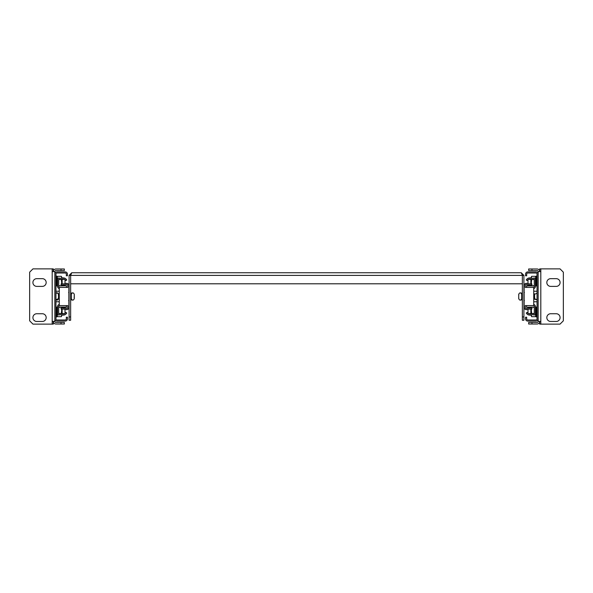 <?xml version="1.0" encoding="UTF-8"?>
<svg xmlns="http://www.w3.org/2000/svg" width="593" height="593" viewBox="0 0 593 593"><rect width="100%" height="100%" fill="white"/><g stroke="black" fill="none" stroke-linecap="round" stroke-linejoin="round"><path stroke-width="0.89" d="M71.753 272.743L69.099 275.397L70.641 275.397L70.789 274.841L70.649 275.397L71.753 272.743L521.247 272.743L522.218 274.878M69.099 275.397L69.099 316.944L70.641 316.944L70.641 320.257L69.099 320.257L69.099 316.944M521.247 272.743L523.901 275.397L522.359 275.397L522.351 283.795L70.649 283.795L70.649 275.397L70.641 316.944M70.649 275.397L522.351 275.397L522.211 274.841M523.901 275.397L523.901 320.257L522.359 320.257L522.359 316.944L523.901 316.944M522.359 275.397L522.359 316.944M560.088 282.52A3.869 3.869 0 0 0 556.227 278.658L550.697 278.658A3.869 3.869 0 0 0 546.828 282.52A3.869 3.869 0 0 0 550.697 286.389L556.227 286.389A3.869 3.869 0 0 0 560.088 282.52M560.088 317.603A3.869 3.869 0 0 0 556.227 313.734L550.697 313.734A3.869 3.869 0 0 0 546.828 317.603A3.869 3.869 0 0 0 550.697 321.473L556.227 321.473A3.869 3.869 0 0 0 560.088 317.603M538.155 321.362A1.104 1.104 0 0 1 537.05 322.466L531.965 322.466L531.965 324.015L537.05 324.015A2.654 2.654 0 0 0 539.704 321.362L539.704 324.126L540.809 324.126L540.809 321.362L538.155 321.362L538.155 271.638L540.809 271.638L540.809 268.874L539.704 268.874L539.704 271.638A2.654 2.654 0 0 0 537.05 268.985L531.965 268.985L531.965 270.534L537.05 270.534A1.104 1.104 0 0 1 538.155 271.638M540.809 324.126L560.037 324.126L563.35 320.813L563.35 272.187L560.037 268.874L540.809 268.874M531.965 270.534L528.652 270.534L528.652 268.985L531.965 268.985M531.965 324.015L528.652 324.015L528.652 322.466L531.965 322.466M52.191 324.126L52.191 321.362L54.845 321.362A1.104 1.104 0 0 0 55.95 322.466L61.035 322.466L61.035 324.015L55.95 324.015A2.654 2.654 0 0 1 53.296 321.362L53.296 324.126L32.963 324.126L29.65 320.813L29.65 272.187L32.963 268.874L53.296 268.874L53.296 271.638A2.654 2.654 0 0 1 55.95 268.985L61.035 268.985L61.035 270.534L55.95 270.534A1.104 1.104 0 0 0 54.845 271.638L52.191 271.638L52.191 268.874M36.773 286.389A3.869 3.869 0 0 1 32.911 282.52A3.869 3.869 0 0 1 36.773 278.658L42.303 278.658A3.869 3.869 0 0 1 46.172 282.52A3.869 3.869 0 0 1 42.303 286.389L36.773 286.389M36.773 321.473A3.869 3.869 0 0 1 32.911 317.603A3.869 3.869 0 0 1 36.773 313.734L42.303 313.734A3.869 3.869 0 0 1 46.172 317.603A3.869 3.869 0 0 1 42.303 321.473L36.773 321.473M54.845 299.265L54.845 293.735M54.845 321.362L54.845 271.638M61.035 270.534L64.348 270.534L64.348 268.985L61.035 268.985M61.035 324.015L64.348 324.015L64.348 322.466L61.035 322.466M55.95 285.73L57.603 285.73M58.707 285.73L66.446 285.73L58.707 285.922M58.707 307.27L66.446 307.27L66.446 305.617M66.446 287.383L66.446 285.922M54.845 274.122A2.209 2.209 0 0 1 57.054 271.913L65.23 271.913A2.209 2.209 0 0 1 67.439 274.122L67.439 275.782L66.334 275.782L66.334 274.122A1.104 1.104 0 0 0 65.23 273.017L57.054 273.017A1.104 1.104 0 0 0 55.95 274.122L55.95 318.878A1.104 1.104 0 0 0 57.054 319.983L65.23 319.983A1.104 1.104 0 0 0 66.334 318.878L66.334 317.218L67.439 317.218L67.439 318.878A2.209 2.209 0 0 1 65.23 321.087L57.054 321.087A2.209 2.209 0 0 1 54.845 318.878M59.678 287.627L59.322 287.449A1.104 1.104 0 0 1 58.707 286.463L58.707 279.125A6.627 6.627 0 0 0 62.384 279.103A2.928 2.928 0 0 1 65.801 280.548L66.779 280.037A4.032 4.032 0 0 0 62.072 278.043A5.522 5.522 0 0 1 59.011 278.058A1.104 1.104 0 0 0 57.603 279.125L57.603 286.463A2.209 2.209 0 0 0 58.826 288.435L59.263 288.658M59.678 305.373L59.322 305.551A1.104 1.104 0 0 0 58.707 306.537L58.707 313.875A6.627 6.627 0 0 1 62.384 313.897A2.928 2.928 0 0 0 65.801 312.452L66.779 312.963A4.032 4.032 0 0 1 62.072 314.957A5.522 5.522 0 0 0 59.011 314.942A1.104 1.104 0 0 1 57.603 313.875L57.603 306.537A2.209 2.209 0 0 1 58.826 304.565L59.263 304.342M68.877 285.559L68.877 307.441A2.209 2.209 0 0 1 66.668 309.65A5.522 5.522 0 0 1 64.948 309.376A5.522 5.522 0 0 0 61.361 309.427L60.99 308.39A6.627 6.627 0 0 1 65.289 308.323A4.418 4.418 0 0 0 66.668 308.545A1.104 1.104 0 0 0 67.772 307.441L67.772 305.617L60.367 305.617A1.104 1.104 0 0 1 59.263 304.513L59.263 288.487A1.104 1.104 0 0 1 60.367 287.383L67.772 287.383L67.772 285.559A1.104 1.104 0 0 0 66.668 284.455A4.418 4.418 0 0 0 65.289 284.677A6.627 6.627 0 0 1 60.99 284.61L61.361 283.573A5.522 5.522 0 0 0 64.948 283.624A5.522 5.522 0 0 1 66.668 283.35A2.209 2.209 0 0 1 68.877 285.559M518.845 298.086L518.719 298.702C519.698 300.614 520.691 300.621 521.692 298.709L522.359 298.709L521.692 298.709C520.691 300.621 519.698 300.614 518.719 298.702L518.719 294.298C519.698 292.386 520.691 292.379 521.692 294.291L521.692 298.694M521.692 294.306L522.359 294.291M537.05 276.056L536.391 276.056L536.391 285.73M527.992 279.607L527.992 283.602M527.992 284.759L527.992 285.73M530.861 283.788L530.861 279.17M530.861 278.028L531.676 276.308L531.195 278.117M534.293 279.496L531.676 279.496L531.239 283.699M535.575 285.878L536.072 282.691L535.575 276.308L531.676 276.308M530.861 285.73L530.861 284.914M531.41 284.796L531.632 285.73M527.992 307.27L527.992 308.241M527.992 309.398L527.992 313.393M536.391 307.27L536.391 316.944L537.05 316.944M530.861 313.83L530.861 309.212M530.861 308.086L530.861 307.27M531.632 307.27L531.41 308.204M531.239 309.301L531.676 313.504L534.293 313.504M536.391 315.283L535.575 316.692L536.072 310.309L535.575 307.122M531.195 314.883L531.676 316.692L530.861 314.972M535.575 316.692L531.676 316.692M65.008 283.602L65.008 279.607M65.008 285.73L65.008 284.759M65.008 308.241L65.008 307.27M65.008 313.393L65.008 309.398M61.805 278.117L61.324 276.308L57.425 276.308L56.928 282.691L57.425 285.878M62.139 283.788L62.139 279.17M62.139 278.028L61.324 276.308M61.761 283.699L61.324 279.496L58.707 279.496M62.139 285.73L62.139 284.914M61.368 285.73L61.59 284.796M55.95 276.056L56.609 276.056L56.609 285.73M57.425 307.122L56.928 310.309L57.425 316.692L61.324 316.692L61.805 314.883M62.139 313.83L62.139 309.212M62.139 308.086L62.139 307.27M58.707 313.504L61.324 313.504L61.761 309.301M61.59 308.204L61.383 307.344M61.324 316.692L62.139 314.972M56.609 307.27L56.609 316.944L55.95 316.944M58.351 294.914L58.425 293.883M74.155 298.079L74.281 294.298C73.339 292.386 72.353 292.379 71.308 294.291L71.308 294.306M71.308 298.694L71.308 294.291L70.641 294.291M537.05 307.27L535.397 307.27M534.293 307.27L526.554 307.27L534.293 307.078M534.293 285.73L526.554 285.73L526.554 287.383M526.554 305.617L526.554 307.078M538.155 318.878A2.209 2.209 0 0 1 535.946 321.087L527.77 321.087A2.209 2.209 0 0 1 525.561 318.878L525.561 317.218L526.666 317.218L526.666 318.878A1.104 1.104 0 0 0 527.77 319.983L535.946 319.983A1.104 1.104 0 0 0 537.05 318.878L537.05 274.122A1.104 1.104 0 0 0 535.946 273.017L527.77 273.017A1.104 1.104 0 0 0 526.666 274.122L526.666 275.782L525.561 275.782L525.561 274.122A2.209 2.209 0 0 1 527.77 271.913L535.946 271.913A2.209 2.209 0 0 1 538.155 274.122M533.322 305.373L533.678 305.551A1.104 1.104 0 0 1 534.293 306.537L534.293 313.875A6.627 6.627 0 0 0 530.616 313.897A2.928 2.928 0 0 1 527.199 312.452L526.221 312.963A4.032 4.032 0 0 0 530.928 314.957A5.522 5.522 0 0 1 533.989 314.942A1.104 1.104 0 0 0 535.397 313.875L535.397 306.537A2.209 2.209 0 0 0 534.174 304.565L533.737 304.342M533.322 287.627L533.678 287.449A1.104 1.104 0 0 0 534.293 286.463L534.293 279.125A6.627 6.627 0 0 1 530.616 279.103A2.928 2.928 0 0 0 527.199 280.548L526.221 280.037A4.032 4.032 0 0 1 530.928 278.043A5.522 5.522 0 0 0 533.989 278.058A1.104 1.104 0 0 1 535.397 279.125L535.397 286.463A2.209 2.209 0 0 1 534.174 288.435L533.737 288.658M524.123 307.441L524.123 285.559A2.209 2.209 0 0 1 526.332 283.35A5.522 5.522 0 0 1 528.052 283.624A5.522 5.522 0 0 0 531.639 283.573L532.01 284.61A6.627 6.627 0 0 1 527.711 284.677A4.418 4.418 0 0 0 526.332 284.455A1.104 1.104 0 0 0 525.228 285.559L525.228 287.383L532.633 287.383A1.104 1.104 0 0 1 533.737 288.487L533.737 304.513A1.104 1.104 0 0 1 532.633 305.617L525.228 305.617L525.228 307.441A1.104 1.104 0 0 0 526.332 308.545A4.418 4.418 0 0 0 527.711 308.323A6.627 6.627 0 0 1 532.01 308.39L531.639 309.427A5.522 5.522 0 0 0 528.052 309.376A5.522 5.522 0 0 1 526.332 309.65A2.209 2.209 0 0 1 524.123 307.441M540.809 321.362L540.809 271.638M52.191 321.362L52.191 271.638M66.446 307.078L58.707 307.078M57.603 307.078L55.95 307.078M59.263 301.77L55.95 301.77M58.41 299.161L59.263 299.161M59.263 293.839L58.41 293.839M55.95 291.23L59.263 291.23M57.603 285.922L55.95 285.922M526.554 285.922L534.293 285.922M535.397 285.922L537.05 285.922M533.737 291.23L537.05 291.23M534.59 293.839L533.737 293.839M533.737 299.161L534.59 299.161M537.05 301.77L533.737 301.77M535.397 307.078L537.05 307.078M55.95 307.27L57.603 307.27M522.359 299.754L520.758 300.08M522.359 293.246L520.758 292.92M524.368 300.518L523.901 300.317L524.368 300.518M518.845 294.914L518.719 294.298C519.698 292.386 520.691 292.379 521.692 294.291M524.368 292.482L523.901 292.683M534.567 299.087L537.05 299.754L534.619 299.235M534.649 294.914L534.515 294.298L537.05 293.246L534.515 294.298L537.05 293.246L534.515 294.298L534.649 298.086M534.515 298.702L537.05 299.754L534.515 298.702L534.515 294.298M528.341 279.37L530.861 279.37M536.391 277.717L535.575 276.308M528.341 313.63L530.861 313.63M64.659 279.37L62.139 279.37M64.659 313.63L62.139 313.63M56.609 277.717L57.425 276.308M56.609 315.283L57.425 316.692M57.462 292.89L56.698 292.846M56.187 293.053L58.04 293.238M55.95 293.246L57.684 292.979L58.485 294.298L58.485 298.702L55.95 299.754L58.485 298.702L58.351 298.086M55.95 299.754L57.365 300.14L58.485 298.702M70.641 293.246L72.242 292.92M70.641 299.754L72.242 300.08M74.281 298.679L74.281 298.702C73.302 300.614 72.309 300.621 71.308 298.709L70.641 298.709L71.308 298.709C72.309 300.621 73.302 300.614 74.281 298.702L74.281 294.298C73.339 292.386 72.353 292.379 71.308 294.291M68.632 300.518L69.099 300.317L68.632 300.518M68.632 292.482L69.099 292.683M537.05 285.73L535.397 285.73"/></g></svg>
